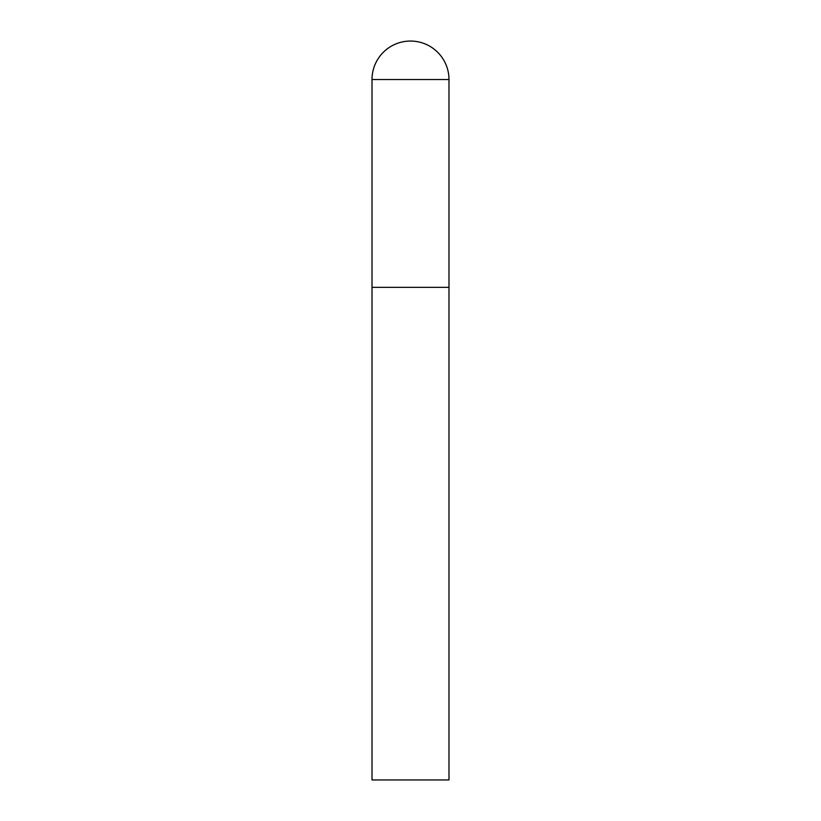 <?xml version="1.0" encoding="UTF-8"?>
<svg xmlns="http://www.w3.org/2000/svg" width="821" height="821" viewBox="0 0 821 821"><rect width="100%" height="100%" fill="white"/><g stroke="black" fill="none" stroke-linecap="round" stroke-linejoin="round"><path stroke-width="0.62" stroke-dasharray="4.11 3.08" d="M448.984 287.35L372.016 287.35L448.984 287.35M372.016 779.95L448.984 779.95M448.984 79.534L372.016 79.534"/><path stroke-width="1.23" d="M372.016 79.534L372.016 779.95L448.984 779.95L448.984 287.35L372.016 287.35L448.984 287.35L448.984 79.534A38.484 38.484 0 0 0 410.5 41.05A38.484 38.484 0 0 0 372.016 79.534L448.984 79.534"/></g></svg>
